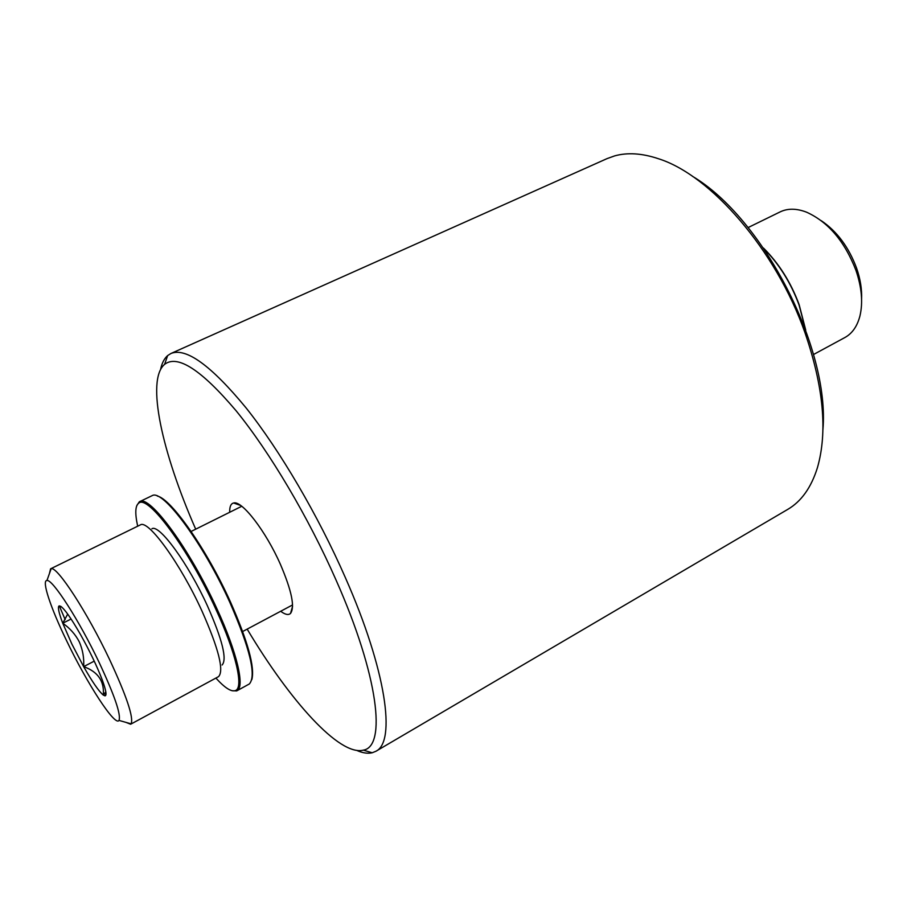 <?xml version="1.0" encoding="UTF-8"?>
<svg xmlns="http://www.w3.org/2000/svg" width="907" height="907" viewBox="0 0 907 907"><rect width="100%" height="100%" fill="white"/><g stroke="black" fill="none" stroke-linecap="round" stroke-linejoin="round"><path stroke-width="1.36" d="M375.849 751.291L787.684 509.428C801.323 501.458 811.243 487.524 817.445 467.615C827.706 431.8 823.556 386.836 804.974 332.699C776.018 250.094 710.555 174.926 658.323 158.691C642.009 153.249 627.451 152.319 614.651 155.891L607.01 158.634L170.958 353.481C186.071 347.336 211.104 365.476 246.069 407.878C279.81 450.269 318.006 515.221 345.34 577.578C386.416 670.602 396.155 741.858 375.849 751.291L372.21 752.765C367.823 753.808 362.653 753.025 356.723 750.418M195.697 529.178C162.07 452.616 145.834 380.067 164.598 364.353C177.557 354.342 201.377 369.807 236.069 410.724C269.572 451.811 308.471 517.341 336.157 580.287C378.548 675.908 386.654 746.608 363.299 750.146C339.615 756.302 289.979 700.952 247.169 629.118M229.698 512.251C229.55 506.707 230.866 503.623 233.621 503C241.897 500.199 265.876 531.219 280.501 564.551C291.725 590.865 295.058 607.168 290.512 613.449C288.403 615.331 285.127 614.606 280.694 611.261M241.75 506.276L191.116 531.457M242.657 631.521L292.564 604.935M157.342 496.072C171.151 498.725 206.898 549.619 230.423 601.874C247.849 641.294 254.992 667.189 251.851 679.57M136.764 505.698L139.293 501.832L152.297 495.573C162.909 489.066 203.395 543.542 229.856 602.418C250.06 648.709 256.556 675.896 249.334 683.969L236.682 690.919L232.056 690.737M139.542 501.707C149.19 493.975 190.017 549.188 217.079 609.096C237.215 652.723 245.071 687.336 236.931 690.794M805.518 329.547L799.044 304.933C790.847 282.825 779.102 264.028 763.807 248.575M137.683 526.207C134.837 513.203 135.234 505.482 138.884 503.045C148.09 494.564 188.883 549.529 215.945 609.436C236.137 653.153 243.881 687.665 235.457 690.544C231.353 692.098 224.834 687.937 215.9 678.073M805.745 330.159L799.146 304.661C790.859 282.315 778.954 263.438 763.445 248.03M222.113 665.001C227.238 659.378 222.362 639.696 207.476 605.967C188.271 563.553 159.224 523.861 151.934 528.747M49.386 573.7L50.588 568.825L140.392 524.881C148.147 519.258 180.448 563.621 202.012 611.125C218.7 648.834 224.21 670.67 218.553 676.633L130.631 724.24L125.96 722.38M50.588 568.825L51.177 568.666C57.368 566.456 87.299 612.406 109.486 659.332C126.617 696.145 133.817 717.652 131.096 723.843L130.631 724.24M813.5 354.524L844.871 337.54C852.251 333.481 857.274 326.259 859.961 315.874C863.079 302.587 861.741 287.428 855.959 270.388C844.723 241.421 828.25 222.011 806.561 212.181C796.55 208.338 787.752 208.247 780.156 211.887L748.105 227.566M99.101 662.371C114.554 695.386 121.187 714.727 118.998 720.407C115.178 726.961 86.947 683.368 66.472 640.467C50.656 607.86 41.416 580.265 46.949 580.514C52.459 578.893 79.147 620.331 99.101 662.371M861.582 298.981C862.013 289.31 860.358 279.027 856.593 268.155C848.759 247.146 836.98 231.319 821.254 220.673M105.813 691.769L103.296 695.091C104.452 681.191 97.899 671.702 83.648 666.645L71.902 644.117L62.753 623.234C59.08 613.597 57.765 607.905 58.808 606.159L60.565 606.205C64.59 608.937 71.188 618.313 80.383 634.322C89.668 650.909 96.947 666.078 102.23 679.853C106.028 690.204 106.958 695.533 105.019 695.862L103.296 695.091C98.874 691.395 92.333 681.905 83.648 666.645C84.192 657.983 82.741 649.729 79.306 641.895C75.406 634.39 69.884 628.177 62.753 623.234L67.696 614.084M160.562 369.546C161.877 363.208 164.235 358.548 167.648 355.578L170.958 353.481M822.921 429.725C830.03 348.22 762.844 217.771 692.347 176.23M65.179 619.662L59.306 605.853M71.086 619.016L62.753 623.234M83.648 666.645L94.237 661.146M363.299 750.146L372.21 752.765M240.65 505.46L233.621 503M235.457 690.544L236.682 690.919M118.998 720.407L131.096 723.843M164.598 364.353L167.648 355.578M292.576 606.295L290.512 613.449M138.884 503.045L139.293 501.832M46.949 580.514L51.177 568.666M105.972 692.993L105.019 695.862M61.71 607.044L58.808 606.159"/></g></svg>
